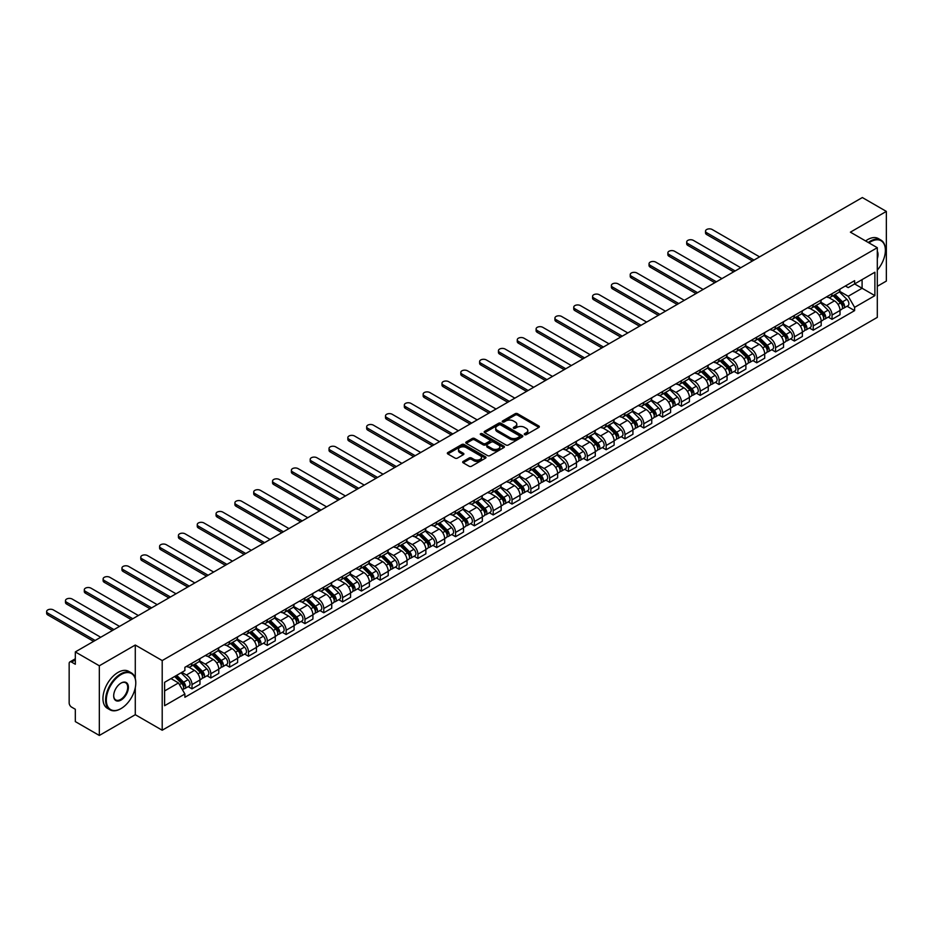 <?xml version="1.0" encoding="UTF-8"?>
<svg xmlns="http://www.w3.org/2000/svg" width="933" height="933" viewBox="0 0 933 933"><rect width="100%" height="100%" fill="white"/><g stroke="black" fill="none" stroke-linecap="round" stroke-linejoin="round"><path stroke-width="1.4" d="M524.614 434.65A1.178 0.676 0 0 0 526.27 434.65L538.854 427.384A1.679 0.968 0 0 0 539.344 426.696A1.679 0.968 0 0 0 538.854 426.008L517.535 413.704A1.679 0.968 0 0 0 515.168 413.704L502.572 420.97A1.178 0.676 0 0 0 504.24 421.926L505.861 420.981A5.365 3.091 0 0 1 513.442 420.981L515.226 422.008A5.365 3.091 0 0 1 516.789 424.2A5.365 3.091 0 0 1 515.226 426.393L513.593 427.326A1.178 0.676 0 0 0 515.249 428.282L516.882 427.349A5.365 3.091 0 0 1 524.463 427.349L526.235 428.375A5.365 3.091 0 0 1 527.81 430.556A5.365 3.091 0 0 1 526.235 432.749L524.614 433.693A1.178 0.676 0 0 0 524.614 434.65L524.614 433.693M463.165 461.438A1.679 0.968 0 0 0 462.675 462.115A1.679 0.968 0 0 0 463.165 462.803L469.147 466.255A1.679 0.968 0 0 0 471.515 466.255L485.487 458.185A1.679 0.968 0 0 0 485.988 457.508A1.679 0.968 0 0 0 485.487 456.82L464.168 444.516A1.679 0.968 0 0 0 461.8 444.516L447.828 452.575A1.679 0.968 0 0 0 447.339 453.263A1.679 0.968 0 0 0 447.828 453.951L455.047 458.115A1.679 0.968 0 0 0 457.415 458.115L463.398 454.663A1.679 0.968 0 0 0 463.888 453.986A1.679 0.968 0 0 0 463.398 453.298L459.817 451.234A4.478 2.589 0 0 1 458.511 449.403A4.478 2.589 0 0 1 461.275 447.012A4.478 2.589 0 0 1 466.15 447.572L480.192 455.677A4.478 2.589 0 0 1 481.498 457.508A4.478 2.589 0 0 1 478.734 459.899A4.478 2.589 0 0 1 473.859 459.328L471.515 457.986A1.679 0.968 0 0 0 469.147 457.986L463.165 461.438L463.165 462.803L469.147 459.374L469.147 457.986M162.202 660.564L135.285 645.03L99.33 665.789L75.316 651.922L862.337 197.539L886.35 211.406L850.395 232.165L877.3 247.7L162.202 660.564L162.202 730.236L877.3 317.372L877.3 247.7M505.978 444.994A1.679 0.968 0 0 0 508.357 444.994L522.328 436.924A1.679 0.968 0 0 0 522.818 436.236A1.679 0.968 0 0 0 522.328 435.548L501.009 423.244A1.679 0.968 0 0 0 498.642 423.244L484.659 431.314A1.679 0.968 0 0 0 484.169 431.991A1.679 0.968 0 0 0 484.659 432.679L505.978 444.994M481.043 434.895A1.178 0.676 0 0 1 482.233 435.07L482.233 433.67L503.913 446.184A1.679 0.968 0 0 1 504.403 446.872A1.679 0.968 0 0 1 503.913 447.548L489.93 455.619A1.679 0.968 0 0 1 487.562 455.619L466.243 443.315L466.243 441.95A1.679 0.968 0 0 0 465.754 442.627A1.679 0.968 0 0 0 466.243 443.315M466.243 441.95L472.226 438.498A1.679 0.968 0 0 1 474.594 438.498L483.236 443.49A1.679 0.968 0 0 0 485.615 443.49L489.58 441.192A1.679 0.968 0 0 0 490.07 440.504A1.679 0.968 0 0 0 489.58 439.828L480.577 434.626A1.178 0.676 0 0 1 482.233 433.67M99.33 665.789L99.33 735.461L75.316 721.594L75.316 709.267L71.573 707.109A3.417 1.971 -120 0 1 69.159 702.922L69.159 663.491A3.417 1.971 -120 0 1 69.87 661.929L75.316 658.78M877.3 286.303L886.35 281.078L886.35 211.406M99.33 735.461L135.285 714.701L162.202 730.236M75.316 651.922L75.316 664.261L71.573 662.092A3.417 1.971 -120 0 0 69.87 661.929M832.049 293.685A7.849 4.537 60 0 1 830.417 297.207L838.382 292.612A7.849 4.537 -120 0 0 840.015 289.09M820.748 302.14L826.498 305.464A7.849 4.537 60 0 1 832.049 315.074L840.015 310.479A7.849 4.537 -120 0 0 834.464 300.858L828.761 297.569M840.015 310.479L840.015 314.724L832.049 319.319L828.224 317.115M830.417 297.207A7.849 4.537 60 0 1 826.556 296.857M832.049 315.074L832.049 319.319M813.226 304.555A7.849 4.537 60 0 1 811.593 308.077L819.559 303.482A7.849 4.537 -120 0 0 821.192 299.959M809.401 327.984L813.226 330.189L821.192 325.594L821.192 321.349A7.849 4.537 -120 0 0 815.64 311.727L809.937 308.438M811.593 308.077A7.849 4.537 60 0 1 807.733 307.727M801.925 313.01L807.675 316.322A7.849 4.537 60 0 1 813.226 325.944L813.226 330.189M794.403 315.424A7.849 4.537 60 0 1 792.77 318.946L800.736 314.351A7.849 4.537 -120 0 0 802.357 310.829M790.578 338.854L794.403 341.058L802.357 336.463L802.357 332.218A7.849 4.537 -120 0 0 796.817 322.596L791.114 319.308M792.77 318.946A7.849 4.537 60 0 1 788.91 318.596M783.09 323.879L788.851 327.191A7.849 4.537 60 0 1 794.403 336.813L794.403 341.058M775.568 326.293A7.849 4.537 60 0 1 773.947 329.816L781.912 325.22A7.849 4.537 -120 0 0 783.533 321.687M771.754 349.723L775.568 351.928L783.533 347.333L783.533 343.076A7.849 4.537 -120 0 0 777.982 333.466L772.291 330.177M773.947 329.816A7.849 4.537 60 0 1 770.087 329.466M764.267 334.749L770.017 338.061A7.849 4.537 60 0 1 775.568 347.682L775.568 351.928M756.745 337.163A7.849 4.537 60 0 1 755.124 340.685L763.089 336.09A7.849 4.537 -120 0 0 764.71 332.556M752.931 360.593L756.745 362.797L764.71 358.202L764.71 353.945A7.849 4.537 -120 0 0 759.159 344.335L753.456 341.046M755.124 340.685A7.849 4.537 60 0 1 751.263 340.323M745.444 345.607L751.193 348.93A7.849 4.537 60 0 1 756.745 358.552L756.745 362.797M737.921 348.032A7.849 4.537 60 0 1 736.3 351.554L744.266 346.948A7.849 4.537 -120 0 0 745.887 343.426M734.108 371.462L737.921 373.666L745.887 369.071L745.887 364.815A7.849 4.537 -120 0 0 740.335 355.205L734.633 351.916M736.3 351.554A7.849 4.537 60 0 1 732.428 351.193M726.62 356.476L732.37 359.8A7.849 4.537 60 0 1 737.921 369.421L737.921 373.666M719.098 358.89A7.849 4.537 60 0 1 717.477 362.424L725.442 357.817A7.849 4.537 -120 0 0 727.064 354.295M715.284 382.332L719.098 384.536L727.064 379.941L727.064 375.684A7.849 4.537 -120 0 0 721.512 366.074L715.809 362.785M717.477 362.424A7.849 4.537 60 0 1 713.605 362.062M707.797 367.345L713.547 370.669A7.849 4.537 60 0 1 719.098 380.279L719.098 384.536M700.275 369.76A7.849 4.537 60 0 1 698.642 373.293L706.608 368.687A7.849 4.537 -120 0 0 708.24 365.165M696.45 393.201L700.275 395.405L708.24 390.799L708.24 386.554A7.849 4.537 -120 0 0 702.689 376.944L696.986 373.643M698.642 373.293A7.849 4.537 60 0 1 694.782 372.932M688.974 378.215L694.723 381.539A7.849 4.537 60 0 1 700.275 391.149L700.275 395.405M681.452 380.629A7.849 4.537 60 0 1 679.819 384.151L687.784 379.556A7.849 4.537 -120 0 0 689.417 376.034M677.626 404.071L681.452 406.275L689.417 401.668L689.417 397.423A7.849 4.537 -120 0 0 683.866 387.813L678.163 384.513M679.819 384.151A7.849 4.537 60 0 1 675.959 383.801M670.151 389.084L675.9 392.408A7.849 4.537 60 0 1 681.452 402.018L681.452 406.275M662.628 391.498A7.849 4.537 60 0 1 660.996 395.021L668.961 390.426A7.849 4.537 -120 0 0 670.594 386.903M658.803 414.94L662.628 417.144L670.594 412.538L670.594 408.292A7.849 4.537 -120 0 0 665.042 398.683L659.339 395.382M660.996 395.021A7.849 4.537 60 0 1 657.135 394.671M651.316 399.954L657.077 403.278A7.849 4.537 60 0 1 662.628 412.887L662.628 417.144M643.793 402.368A7.849 4.537 60 0 1 642.172 405.89L650.138 401.295A7.849 4.537 -120 0 0 651.759 397.773M639.98 425.798L643.793 428.002L651.759 423.407L651.759 419.162A7.849 4.537 -120 0 0 646.207 409.54L640.516 406.252M642.172 405.89A7.849 4.537 60 0 1 638.312 405.54M632.492 410.823L638.254 414.147A7.849 4.537 60 0 1 643.793 423.757L643.793 428.002M624.97 413.237A7.849 4.537 60 0 1 623.349 416.759L631.314 412.164A7.849 4.537 -120 0 0 632.936 408.642M621.156 436.667L624.97 438.872L632.936 434.277L632.936 430.031A7.849 4.537 -120 0 0 627.384 420.41L621.693 417.121M623.349 416.759A7.849 4.537 60 0 1 619.489 416.41M613.669 421.693L619.419 425.016A7.849 4.537 60 0 1 624.97 434.626L624.97 438.872M606.147 424.107A7.849 4.537 60 0 1 604.526 427.629L612.491 423.034A7.849 4.537 -120 0 0 614.112 419.512M602.333 447.537L606.147 449.741L614.112 445.146L614.112 440.901A7.849 4.537 -120 0 0 608.561 431.279L602.858 427.99M604.526 427.629A7.849 4.537 60 0 1 600.654 427.279M594.846 432.562L600.595 435.886A7.849 4.537 60 0 1 606.147 445.496L606.147 449.741M587.324 434.976A7.849 4.537 60 0 1 585.702 438.498L593.668 433.903A7.849 4.537 -120 0 0 595.289 430.381M583.51 458.406L587.324 460.61L595.289 456.015L595.289 451.77A7.849 4.537 -120 0 0 589.738 442.149L584.035 438.86M585.702 438.498A7.849 4.537 60 0 1 581.83 438.148M576.023 443.432L581.772 446.744A7.849 4.537 60 0 1 587.324 456.365L587.324 460.61M568.5 445.846A7.849 4.537 60 0 1 566.879 449.368L574.833 444.773A7.849 4.537 -120 0 0 576.466 441.239M564.687 469.276L568.5 471.48L576.466 466.885L576.466 462.628A7.849 4.537 -120 0 0 570.914 453.018L565.211 449.729M566.879 449.368A7.849 4.537 60 0 1 563.007 449.018M557.199 454.301L562.949 457.613A7.849 4.537 60 0 1 568.5 467.235L568.5 471.48M549.677 456.715A7.849 4.537 60 0 1 548.044 460.237L556.01 455.642A7.849 4.537 -120 0 0 557.642 452.108M545.852 480.145L549.677 482.349L557.642 477.754L557.642 473.498A7.849 4.537 -120 0 0 552.091 463.888L546.388 460.599M548.044 460.237A7.849 4.537 60 0 1 544.184 459.876M538.376 465.159L544.126 468.483A7.849 4.537 60 0 1 549.677 478.104L549.677 482.349M530.854 467.585A7.849 4.537 60 0 1 529.221 471.107L537.186 466.5A7.849 4.537 -120 0 0 538.819 462.978M527.028 491.015L530.854 493.219L538.819 488.624L538.819 484.367A7.849 4.537 -120 0 0 533.268 474.757L527.565 471.468M529.221 471.107A7.849 4.537 60 0 1 525.361 470.745M519.541 476.028L525.302 479.352A7.849 4.537 60 0 1 530.854 488.974L530.854 493.219M512.03 478.454A7.849 4.537 60 0 1 510.398 481.976L518.363 477.369A7.849 4.537 -120 0 0 519.984 473.847M508.205 501.884L512.03 504.088L519.984 499.493L519.984 495.236A7.849 4.537 -120 0 0 514.433 485.626L508.742 482.338M510.398 481.976A7.849 4.537 60 0 1 506.537 481.615M500.718 486.898L506.479 490.222A7.849 4.537 60 0 1 512.03 499.831L512.03 504.088M493.195 489.312A7.849 4.537 60 0 1 491.574 492.846L499.54 488.239A7.849 4.537 -120 0 0 501.161 484.717M489.382 512.753L493.195 514.958L501.161 510.363L501.161 506.106A7.849 4.537 -120 0 0 495.61 496.496L489.918 493.207M491.574 492.846A7.849 4.537 60 0 1 487.714 492.484M481.894 497.767L487.644 501.091A7.849 4.537 60 0 1 493.195 510.701L493.195 514.958M474.372 500.181A7.849 4.537 60 0 1 472.751 503.703L480.717 499.108A7.849 4.537 -120 0 0 482.338 495.586M470.559 523.623L474.372 525.827L482.338 521.22L482.338 516.975A7.849 4.537 -120 0 0 476.786 507.365L471.083 504.065M472.751 503.703A7.849 4.537 60 0 1 468.891 503.354M463.071 508.637L468.821 511.96A7.849 4.537 60 0 1 474.372 521.57L474.372 525.827M455.549 511.051A7.849 4.537 60 0 1 453.928 514.573L461.893 509.978A7.849 4.537 -120 0 0 463.514 506.456M451.735 534.492L455.549 536.697L463.514 532.09L463.514 527.845A7.849 4.537 -120 0 0 457.963 518.235L452.26 514.934M453.928 514.573A7.849 4.537 60 0 1 450.056 514.223M444.248 519.506L449.998 522.83A7.849 4.537 60 0 1 455.549 532.44L455.549 536.697M436.726 521.92A7.849 4.537 60 0 1 435.105 525.442L443.07 520.847A7.849 4.537 -120 0 0 444.691 517.325M432.912 545.35L436.726 547.566L444.691 542.959L444.691 538.714A7.849 4.537 -120 0 0 439.14 529.093L433.437 525.804M435.105 525.442A7.849 4.537 60 0 1 431.233 525.092M425.425 530.376L431.174 533.699A7.849 4.537 60 0 1 436.726 543.309L436.726 547.566M417.902 532.79A7.849 4.537 60 0 1 416.27 536.312L424.235 531.717A7.849 4.537 -120 0 0 425.868 528.195M414.077 556.22L417.902 558.424L425.868 553.829L425.868 549.584A7.849 4.537 -120 0 0 420.316 539.962L414.614 536.673M416.27 536.312A7.849 4.537 60 0 1 412.409 535.962M406.601 541.245L412.351 544.569A7.849 4.537 60 0 1 417.902 554.179L417.902 558.424M399.079 543.659A7.849 4.537 60 0 1 397.446 547.181L405.412 542.586A7.849 4.537 -120 0 0 407.045 539.064M395.254 567.089L399.079 569.293L407.045 564.698L407.045 560.453A7.849 4.537 -120 0 0 401.493 550.832L395.79 547.543M397.446 547.181A7.849 4.537 60 0 1 393.586 546.831M387.778 552.114L393.528 555.438A7.849 4.537 60 0 1 399.079 565.048L399.079 569.293M380.256 554.529A7.849 4.537 60 0 1 378.623 558.051L386.589 553.456A7.849 4.537 -120 0 0 388.21 549.934M376.431 577.959L380.256 580.163L388.221 575.568L388.221 571.323A7.849 4.537 -120 0 0 382.67 561.701L376.967 558.412M378.623 558.051A7.849 4.537 60 0 1 374.763 557.701M368.943 562.984L374.704 566.296A7.849 4.537 60 0 1 380.256 575.918L380.256 580.163M361.421 565.398A7.849 4.537 60 0 1 359.8 568.92L367.765 564.325A7.849 4.537 -120 0 0 369.386 560.803M357.607 588.828L361.421 591.032L369.386 586.437L369.386 582.192A7.849 4.537 -120 0 0 363.835 572.57L358.144 569.282M359.8 568.92A7.849 4.537 60 0 1 355.94 568.57M350.12 573.853L355.881 577.165A7.849 4.537 60 0 1 361.421 586.787L361.421 591.032M342.598 576.267A7.849 4.537 60 0 1 340.977 579.79L348.942 575.194A7.849 4.537 -120 0 0 350.563 571.661M338.784 599.697L342.598 601.902L350.563 597.307L350.563 593.05A7.849 4.537 -120 0 0 345.012 583.44L339.309 580.151M340.977 579.79A7.849 4.537 60 0 1 337.116 579.428M331.297 584.723L337.046 588.035A7.849 4.537 60 0 1 342.598 597.656L342.598 601.902M323.774 587.137A7.849 4.537 60 0 1 322.153 590.659L330.119 586.064A7.849 4.537 -120 0 0 331.74 582.53M319.961 610.567L323.774 612.771L331.74 608.176L331.74 603.919A7.849 4.537 -120 0 0 326.188 594.309L320.486 591.021M322.153 590.659A7.849 4.537 60 0 1 318.281 590.297M312.473 595.581L318.223 598.904A7.849 4.537 60 0 1 323.774 608.526L323.774 612.771M304.951 598.006A7.849 4.537 60 0 1 303.33 601.528L311.295 596.922A7.849 4.537 -120 0 0 312.917 593.4M301.137 621.436L304.951 623.641L312.917 619.045L312.917 614.789A7.849 4.537 -120 0 0 307.365 605.179L301.662 601.89M303.33 601.528A7.849 4.537 60 0 1 299.458 601.167M293.65 606.45L299.4 609.774A7.849 4.537 60 0 1 304.951 619.395L304.951 623.641M286.128 608.864A7.849 4.537 60 0 1 284.507 612.398L292.461 607.791A7.849 4.537 -120 0 0 294.093 604.269M282.314 632.306L286.128 634.51L294.093 629.915L294.093 625.658A7.849 4.537 -120 0 0 288.542 616.048L282.839 612.759M284.507 612.398A7.849 4.537 60 0 1 280.635 612.036M274.827 617.319L280.576 620.643A7.849 4.537 60 0 1 286.128 630.253L286.128 634.51M267.304 619.734A7.849 4.537 60 0 1 265.672 623.267L273.637 618.661A7.849 4.537 -120 0 0 275.27 615.139M263.479 643.175L267.304 645.379L275.27 640.773L275.27 636.528A7.849 4.537 -120 0 0 269.719 626.918L264.016 623.617M265.672 623.267A7.849 4.537 60 0 1 261.811 622.906M256.004 628.189L261.753 631.513A7.849 4.537 60 0 1 267.304 641.123L267.304 645.379M248.481 630.603A7.849 4.537 60 0 1 246.848 634.125L254.814 629.53A7.849 4.537 -120 0 0 256.447 626.008M244.656 654.045L248.481 656.249L256.447 651.642L256.447 647.397A7.849 4.537 -120 0 0 250.895 637.787L245.192 634.487M246.848 634.125A7.849 4.537 60 0 1 242.988 633.775M237.169 639.058L242.93 642.382A7.849 4.537 60 0 1 248.481 651.992L248.481 656.249M229.658 641.472A7.849 4.537 60 0 1 228.025 644.995L235.991 640.4A7.849 4.537 -120 0 0 237.612 636.877M225.833 664.914L229.658 667.118L237.612 662.512L237.612 658.266A7.849 4.537 -120 0 0 232.06 648.645L226.369 645.356M228.025 644.995A7.849 4.537 60 0 1 224.165 644.645M218.345 649.928L224.107 653.252A7.849 4.537 60 0 1 229.658 662.862L229.658 667.118M210.823 652.342A7.849 4.537 60 0 1 209.202 655.864L217.167 651.269A7.849 4.537 -120 0 0 218.788 647.747M207.009 675.772L210.823 677.976L218.788 673.381L218.788 669.136A7.849 4.537 -120 0 0 213.237 659.514L207.546 656.226M209.202 655.864A7.849 4.537 60 0 1 205.342 655.514M199.522 660.797L205.272 664.121A7.849 4.537 60 0 1 210.823 673.731L210.823 677.976M192 663.211A7.849 4.537 60 0 1 190.379 666.733L198.344 662.138A7.849 4.537 -120 0 0 199.965 658.616M188.186 686.641L192 688.846L199.965 684.251L199.965 680.005A7.849 4.537 -120 0 0 194.414 670.384L188.711 667.095M190.379 666.733A7.849 4.537 60 0 1 186.507 666.384M181.865 672.343L186.448 674.991A7.849 4.537 60 0 1 192 684.6L192 688.846M845.38 285.988L848.214 287.621L874.886 272.226L862.092 279.608L862.092 288.25L848.214 296.262L839.572 291.271M164.605 690.945L178.483 682.933L184.886 694L164.605 705.71L164.605 682.303L184.886 670.594L184.886 667.317L854.616 280.658L854.616 283.935L874.886 295.633L854.616 307.342L848.214 296.262M874.886 272.226L874.886 295.633M184.886 694L184.886 697.278L854.616 310.619L854.616 307.342M135.285 645.03L135.285 678.559M135.285 687.668L135.285 714.701M178.483 682.933L171.007 678.606M847.059 306.246L854.616 310.619M525.081 434.813L526.235 434.137A5.365 3.091 0 0 0 527.81 431.956L527.81 430.556M516.789 424.2L516.789 425.588A5.365 3.091 0 0 1 515.226 427.781L514.06 428.457M538.831 427.396L517.535 415.092A1.679 0.968 0 0 0 515.168 415.092L503.05 422.089M522.328 435.548L522.328 436.924L501.009 424.632A1.679 0.968 0 0 0 498.642 424.632L484.682 432.69M519.366 436.714A1.178 0.676 0 0 0 519.366 435.758L500.648 424.958A1.178 0.676 0 0 0 498.992 424.958L497.277 425.949A5.365 3.091 0 0 0 495.703 428.13A5.365 3.091 0 0 0 497.277 430.323L510.071 437.705A5.365 3.091 0 0 0 517.652 437.705L519.366 436.714L519.366 438.113A1.178 0.676 0 0 0 519.716 437.624L519.716 436.236M495.703 428.13L495.703 429.53A5.365 3.091 0 0 0 497.277 431.711L497.277 430.323M519.366 438.113L517.652 439.105A5.365 3.091 0 0 1 510.071 439.105L497.277 431.711M466.267 443.327L472.226 439.886L472.226 438.498M490.07 440.504L490.07 441.904A1.679 0.968 0 0 1 489.58 442.592L485.615 444.878A1.679 0.968 0 0 1 483.236 444.878L474.594 439.886A1.679 0.968 0 0 0 472.226 439.886M482.233 435.07L503.89 447.572M492.216 448.668A4.478 2.589 0 0 0 497.102 449.228A4.478 2.589 0 0 0 499.866 446.837A4.478 2.589 0 0 0 498.549 445.006L493.604 442.149A1.679 0.968 0 0 0 491.236 442.149L487.271 444.446A1.679 0.968 0 0 0 486.781 445.123A1.679 0.968 0 0 0 487.271 445.811L492.216 448.668L492.216 450.056A4.478 2.589 0 0 0 497.102 450.616A4.478 2.589 0 0 0 499.866 448.225L499.866 446.837M486.781 445.123L486.781 446.522A1.679 0.968 0 0 0 487.271 447.199L487.271 445.811M492.216 450.056L487.271 447.199M481.498 457.508L481.498 458.896A4.478 2.589 0 0 1 478.734 461.287A4.478 2.589 0 0 1 473.859 460.727L471.515 459.374A1.679 0.968 0 0 0 469.147 459.374M458.511 449.403L458.511 450.791A4.478 2.589 0 0 0 459.817 452.622L459.817 451.234M463.374 454.674L459.817 452.622M485.475 458.196L464.168 445.904A1.679 0.968 0 0 0 461.8 445.904L447.852 453.963L447.828 452.575M833.064 295.691L840.481 303.003A4.268 2.461 60 0 1 841.601 309.394L840.015 310.316M834.545 297.149L837.682 298.957M759.579 256.867L712.217 229.518A3.93 2.263 -0 0 0 707.937 229.028A3.93 2.263 -0 0 0 705.523 231.127A3.93 2.263 -0 0 0 706.666 232.725L754.027 260.074M833.88 295.213L842.009 303.225A2.053 1.178 60 0 1 842.546 306.292A2.053 1.178 60 0 1 842.359 306.362M835.117 294.501L842.522 301.814A4.268 2.461 60 0 1 843.654 308.217A4.268 2.461 60 0 1 842.371 308.356M839.257 291.796L846.872 299.306A4.268 2.461 60 0 1 847.992 305.709L843.654 308.217M752.465 260.972L706.666 234.533A3.93 2.263 180 0 1 705.523 232.935L705.523 231.127M814.241 306.549L821.646 313.873A4.268 2.461 60 0 1 822.778 320.264L821.18 321.185M815.71 308.018L818.859 309.826M740.755 267.736L693.394 240.387A3.93 2.263 -0 0 0 689.114 239.898A3.93 2.263 -0 0 0 686.7 241.985A3.93 2.263 -0 0 0 687.843 243.595L735.204 270.943M815.057 306.082L823.174 314.094A2.053 1.178 60 0 1 823.722 317.162A2.053 1.178 60 0 1 823.536 317.232M816.282 305.371L823.699 312.683A4.268 2.461 60 0 1 824.83 319.086A4.268 2.461 60 0 1 823.536 319.214M820.434 302.665L828.049 310.176A4.268 2.461 60 0 1 829.169 316.579L824.83 319.086M733.641 271.841L687.843 245.402A3.93 2.263 180 0 1 686.7 243.805L686.7 241.985M795.406 317.418L802.823 324.742A4.268 2.461 60 0 1 803.954 331.133L802.357 332.055M796.887 318.876L800.036 320.695M721.932 278.605L674.571 251.257A3.93 2.263 -0 0 0 670.291 250.767A3.93 2.263 -0 0 0 667.865 252.855A3.93 2.263 -0 0 0 669.019 254.464L716.381 281.801M796.234 316.952L804.351 324.964A2.053 1.178 60 0 1 804.899 328.031A2.053 1.178 60 0 1 804.712 328.101M797.458 316.24L804.876 323.553A4.268 2.461 60 0 1 806.007 329.955A4.268 2.461 60 0 1 804.712 330.084M801.61 313.535L809.226 321.045A4.268 2.461 60 0 1 810.345 327.448L806.007 329.955M714.818 282.711L669.019 256.272A3.93 2.263 180 0 1 667.865 254.674L667.865 252.855M877.3 270.127A20.818 12.024 120 0 0 885.382 250.277A20.818 12.024 120 0 0 870.664 241.787A20.818 12.024 120 0 0 868.95 242.883M868.261 242.487A21.331 12.316 -60 0 1 870.302 241.157A21.331 12.316 -60 0 1 880.962 240.096A21.331 12.316 -60 0 1 885.382 249.857A21.331 12.316 -60 0 1 885.382 250.079M877.3 251.269A10.415 6.006 -60 0 1 877.3 258.628M865.614 240.959A21.331 12.316 -60 0 1 867.643 239.618A21.331 12.316 -60 0 1 878.315 238.568L880.962 240.096M120.684 708.777L121.045 708.567A20.818 12.024 120 0 0 135.775 683.073A20.818 12.024 120 0 0 121.045 674.571A20.818 12.024 120 0 0 106.327 700.065A20.818 12.024 120 0 0 121.045 708.567L120.684 708.777A21.331 12.316 -60 0 1 110.024 709.826A21.331 12.316 -60 0 1 106.747 692.741A21.331 12.316 -60 0 1 120.684 673.941A21.331 12.316 -60 0 1 131.355 672.88A21.331 12.316 -60 0 1 135.775 682.653A21.331 12.316 -60 0 1 135.763 682.863M121.045 683.073L121.045 683.073A10.415 6.006 -60 0 1 128.404 687.318A10.415 6.006 -60 0 1 121.045 700.065A10.415 6.006 -60 0 1 113.686 695.82A10.415 6.006 -60 0 1 121.045 683.073L121.045 683.073M113.686 695.598A9.901 5.715 120 0 0 115.739 699.925A9.901 5.715 120 0 0 120.684 699.435A9.901 5.715 120 0 0 127.156 690.723A9.901 5.715 120 0 0 125.64 682.781A9.901 5.715 120 0 0 120.858 683.178M110.024 709.826L107.365 708.299A21.331 12.316 -60 0 1 104.099 691.201A21.331 12.316 -60 0 1 118.036 672.413A21.331 12.316 -60 0 1 128.696 671.352L131.355 672.88M776.583 328.288L784 335.612A4.268 2.461 60 0 1 785.131 342.003L783.533 342.924M778.064 329.746L781.213 331.565M703.109 289.475L655.747 262.126A3.93 2.263 -0 0 0 651.467 261.637A3.93 2.263 -0 0 0 649.041 263.724A3.93 2.263 -0 0 0 650.196 265.334L697.557 292.67M777.411 327.821L785.528 335.822A2.053 1.178 60 0 1 786.064 338.901A2.053 1.178 60 0 1 785.878 338.971M778.635 327.11L786.053 334.422A4.268 2.461 60 0 1 787.184 340.813A4.268 2.461 60 0 1 785.889 340.953M782.787 324.404L790.403 331.915A4.268 2.461 60 0 1 791.522 338.306L787.184 340.813M695.995 293.58L650.196 267.141A3.93 2.263 180 0 1 649.041 265.543L649.041 263.724M757.759 339.157L765.177 346.47A4.268 2.461 60 0 1 766.308 352.872L764.71 353.794M759.24 340.615L762.389 342.434M684.286 300.333L636.924 272.996A3.93 2.263 -0 0 0 632.644 272.506A3.93 2.263 -0 0 0 630.218 274.594A3.93 2.263 -0 0 0 631.373 276.203L678.734 303.54M758.587 338.679L766.704 346.691A2.053 1.178 60 0 1 767.241 349.77A2.053 1.178 60 0 1 767.054 349.84M759.812 337.979L767.229 345.292A4.268 2.461 60 0 1 768.349 351.683A4.268 2.461 60 0 1 767.066 351.823M763.964 335.274L771.568 342.784A4.268 2.461 60 0 1 772.699 349.175L768.349 351.683M677.16 304.45L631.373 278.011A3.93 2.263 180 0 1 630.218 276.413L630.218 274.594M738.936 350.027L746.353 357.339A4.268 2.461 60 0 1 747.473 363.742L745.887 364.663M740.417 351.484L743.554 353.304M665.462 311.202L618.101 283.865A3.93 2.263 -0 0 0 613.821 283.375A3.93 2.263 -0 0 0 611.395 285.463A3.93 2.263 -0 0 0 612.549 287.072L659.911 314.409M739.764 349.548L747.881 357.561A2.053 1.178 60 0 1 748.418 360.639A2.053 1.178 60 0 1 748.231 360.709M740.989 348.849L748.406 356.161A4.268 2.461 60 0 1 749.526 362.552A4.268 2.461 60 0 1 748.243 362.692M745.14 346.143L752.744 353.654A4.268 2.461 60 0 1 753.876 360.045L749.526 362.552M658.336 315.319L612.549 288.88A3.93 2.263 180 0 1 611.395 287.271L611.395 285.463M720.113 360.896L727.53 368.208A4.268 2.461 60 0 1 728.65 374.611L727.064 375.533M721.594 362.354L724.731 364.173M646.639 322.072L599.266 294.735A3.93 2.263 -0 0 0 594.997 294.245A3.93 2.263 -0 0 0 592.572 296.332A3.93 2.263 -0 0 0 593.715 297.93L641.088 325.279M720.929 360.418L729.058 368.43A2.053 1.178 60 0 1 729.594 371.497A2.053 1.178 60 0 1 729.408 371.579M722.165 359.706L729.583 367.031A4.268 2.461 60 0 1 730.702 373.422A4.268 2.461 60 0 1 729.419 373.562M726.317 357.012L733.921 364.523A4.268 2.461 60 0 1 735.052 370.914L730.702 373.422M639.513 326.188L593.715 299.75A3.93 2.263 180 0 1 592.572 298.14L592.572 296.332M701.289 371.766L708.707 379.078A4.268 2.461 60 0 1 709.826 385.481L708.24 386.39M702.771 373.223L705.908 375.043M627.804 332.941L580.443 305.604A3.93 2.263 -0 0 0 576.174 305.103A3.93 2.263 -0 0 0 573.748 307.202A3.93 2.263 -0 0 0 574.891 308.8L622.264 336.148M702.106 371.287L710.235 379.299A2.053 1.178 60 0 1 710.771 382.367A2.053 1.178 60 0 1 710.584 382.448M703.342 370.576L710.759 377.9A4.268 2.461 60 0 1 711.879 384.291A4.268 2.461 60 0 1 710.596 384.431M707.494 367.882L715.098 375.393A4.268 2.461 60 0 1 716.229 381.784L711.879 384.291M620.69 337.058L574.891 310.619A3.93 2.263 180 0 1 573.748 309.01L573.748 307.202M682.466 382.635L689.884 389.947A4.268 2.461 60 0 1 691.003 396.35L689.417 397.26M683.936 384.093L687.085 385.912M608.981 343.81L561.619 316.462A3.93 2.263 -0 0 0 557.339 315.972A3.93 2.263 -0 0 0 554.925 318.071A3.93 2.263 -0 0 0 556.068 319.669L603.429 347.018M683.283 382.157L691.4 390.169A2.053 1.178 60 0 1 691.948 393.236A2.053 1.178 60 0 1 691.761 393.318M684.519 381.445L691.924 388.769A4.268 2.461 60 0 1 693.056 395.16A4.268 2.461 60 0 1 691.761 395.3M688.659 378.751L696.275 386.262A4.268 2.461 60 0 1 697.394 392.653L693.056 395.16M601.867 347.927L556.068 321.488A3.93 2.263 180 0 1 554.925 319.879L554.925 318.071M663.631 393.504L671.049 400.817A4.268 2.461 60 0 1 672.18 407.22L670.582 408.129M665.112 394.962L668.261 396.77M590.157 354.68L542.796 327.331A3.93 2.263 -0 0 0 538.516 326.842A3.93 2.263 -0 0 0 536.102 328.941A3.93 2.263 -0 0 0 537.245 330.539L584.606 357.887M664.459 393.026L672.576 401.038A2.053 1.178 60 0 1 673.125 404.106A2.053 1.178 60 0 1 672.938 404.187M665.684 392.315L673.101 399.627A4.268 2.461 60 0 1 674.232 406.03A4.268 2.461 60 0 1 672.938 406.17M669.836 389.621L677.451 397.12A4.268 2.461 60 0 1 678.571 403.522L674.232 406.03M583.043 358.785L537.245 332.346A3.93 2.263 180 0 1 536.102 330.749L536.102 328.941M644.808 404.374L652.225 411.686A4.268 2.461 60 0 1 653.357 418.077L651.759 418.999M646.289 405.832L649.438 407.639M571.334 365.549L523.973 338.201A3.93 2.263 -0 0 0 519.693 337.711A3.93 2.263 -0 0 0 517.267 339.81A3.93 2.263 -0 0 0 518.421 341.408L565.783 368.757M645.636 403.896L653.753 411.908A2.053 1.178 60 0 1 654.301 414.975A2.053 1.178 60 0 1 654.115 415.045M646.861 403.184L654.278 410.497A4.268 2.461 60 0 1 655.409 416.899A4.268 2.461 60 0 1 654.115 417.039M651.012 400.49L658.628 407.989A4.268 2.461 60 0 1 659.748 414.392L655.409 416.899M564.22 369.655L518.421 343.216A3.93 2.263 180 0 1 517.267 341.618L517.267 339.81M625.985 415.243L633.402 422.556A4.268 2.461 60 0 1 634.533 428.947L632.936 429.868M627.466 416.701L630.615 418.509M552.511 376.419L505.15 349.07A3.93 2.263 -0 0 0 500.869 348.58A3.93 2.263 -0 0 0 498.444 350.68A3.93 2.263 -0 0 0 499.598 352.277L546.96 379.626M626.813 414.765L634.93 422.777A2.053 1.178 60 0 1 635.466 425.845A2.053 1.178 60 0 1 635.28 425.914M628.037 414.054L635.455 421.366A4.268 2.461 60 0 1 636.586 427.769A4.268 2.461 60 0 1 635.291 427.909M632.189 411.36L639.793 418.859A4.268 2.461 60 0 1 640.924 425.261L636.586 427.769M545.385 380.524L499.598 354.085A3.93 2.263 180 0 1 498.444 352.487L498.444 350.68M607.161 426.101L614.579 433.425A4.268 2.461 60 0 1 615.698 439.816L614.112 440.738M608.643 427.571L611.78 429.378M533.688 387.288L486.326 359.94A3.93 2.263 -0 0 0 482.046 359.45A3.93 2.263 -0 0 0 479.62 361.538A3.93 2.263 -0 0 0 480.775 363.147L528.136 390.495M607.989 425.635L616.107 433.647A2.053 1.178 60 0 1 616.643 436.714A2.053 1.178 60 0 1 616.456 436.784M609.214 424.923L616.631 432.236A4.268 2.461 60 0 1 617.751 438.638A4.268 2.461 60 0 1 616.468 438.767M613.366 422.217L620.97 429.728A4.268 2.461 60 0 1 622.101 436.131L617.751 438.638M526.562 391.394L480.775 364.955A3.93 2.263 180 0 1 479.62 363.357L479.62 361.538M588.338 436.971L595.755 444.295A4.268 2.461 60 0 1 596.875 450.686L595.289 451.607M589.819 438.428L592.956 440.248M514.864 398.158L467.503 370.809A3.93 2.263 -0 0 0 463.223 370.319A3.93 2.263 -0 0 0 460.797 372.407A3.93 2.263 -0 0 0 461.952 374.016L509.313 401.353M589.155 436.504L597.283 444.516A2.053 1.178 60 0 1 597.82 447.583A2.053 1.178 60 0 1 597.633 447.653M590.391 435.793L597.808 443.105A4.268 2.461 60 0 1 598.928 449.508A4.268 2.461 60 0 1 597.645 449.636M594.543 433.087L602.147 440.598A4.268 2.461 60 0 1 603.278 447L598.928 449.508M507.739 402.263L461.952 375.824A3.93 2.263 180 0 1 460.797 374.226L460.797 372.407M569.515 447.84L576.932 455.164A4.268 2.461 60 0 1 578.052 461.555L576.466 462.476M570.996 449.298L574.133 451.117M496.041 409.027L448.668 381.679A3.93 2.263 -0 0 0 444.4 381.189A3.93 2.263 -0 0 0 441.974 383.276A3.93 2.263 -0 0 0 443.117 384.886L490.49 412.223M570.331 447.374L578.46 455.386A2.053 1.178 60 0 1 578.996 458.453A2.053 1.178 60 0 1 578.81 458.523M571.567 446.662L578.985 453.974A4.268 2.461 60 0 1 580.104 460.377A4.268 2.461 60 0 1 578.822 460.505M575.719 443.956L583.323 451.467A4.268 2.461 60 0 1 584.455 457.858L580.104 460.377M488.915 413.132L443.117 386.694A3.93 2.263 180 0 1 441.974 385.096L441.974 383.276M550.692 458.709L558.109 466.034A4.268 2.461 60 0 1 559.229 472.425L557.642 473.346M552.173 460.167L555.31 461.987M477.206 419.897L429.845 392.548A3.93 2.263 -0 0 0 425.565 392.058A3.93 2.263 -0 0 0 423.15 394.146A3.93 2.263 -0 0 0 424.293 395.755L471.655 423.092M551.508 458.231L559.637 466.243A2.053 1.178 60 0 1 560.173 469.322A2.053 1.178 60 0 1 559.987 469.392M552.744 457.532L560.15 464.844A4.268 2.461 60 0 1 561.281 471.235A4.268 2.461 60 0 1 559.987 471.375M556.884 454.826L564.5 462.336A4.268 2.461 60 0 1 565.62 468.728L561.281 471.235M470.092 424.002L424.293 397.563A3.93 2.263 180 0 1 423.15 395.965L423.15 394.146M531.868 469.579L539.274 476.891A4.268 2.461 60 0 1 540.405 483.294L538.808 484.215M533.338 471.037L536.487 472.856M458.383 430.754L411.021 403.418A3.93 2.263 -0 0 0 406.741 402.928A3.93 2.263 -0 0 0 404.327 405.015A3.93 2.263 -0 0 0 405.47 406.625L452.832 433.962M532.685 469.101L540.802 477.113A2.053 1.178 60 0 1 541.35 480.192A2.053 1.178 60 0 1 541.163 480.262M533.909 468.401L541.327 475.713A4.268 2.461 60 0 1 542.458 482.104A4.268 2.461 60 0 1 541.163 482.244M538.061 465.695L545.677 473.206A4.268 2.461 60 0 1 546.796 479.597L542.458 482.104M451.269 434.871L405.47 408.432A3.93 2.263 180 0 1 404.327 406.823L404.327 405.015M513.033 480.448L520.451 487.761A4.268 2.461 60 0 1 521.582 494.163L519.984 495.085M514.515 481.906L517.663 483.726M439.56 441.624L392.198 414.287A3.93 2.263 -0 0 0 387.918 413.797A3.93 2.263 -0 0 0 385.492 415.885A3.93 2.263 -0 0 0 386.647 417.483L434.008 444.831M513.861 479.97L521.979 487.982A2.053 1.178 60 0 1 522.527 491.061A2.053 1.178 60 0 1 522.34 491.131M515.086 479.259L522.503 486.583A4.268 2.461 60 0 1 523.635 492.974A4.268 2.461 60 0 1 522.34 493.114M519.238 476.565L526.853 484.075A4.268 2.461 60 0 1 527.973 490.466L523.635 492.974M432.446 445.741L386.647 419.302A3.93 2.263 180 0 1 385.492 417.692L385.492 415.885M494.21 491.318L501.627 498.63A4.268 2.461 60 0 1 502.759 505.033L501.161 505.954M495.691 492.776L498.84 494.595M420.736 452.493L373.375 425.156A3.93 2.263 -0 0 0 369.095 424.655A3.93 2.263 -0 0 0 366.669 426.754A3.93 2.263 -0 0 0 367.824 428.352L415.185 455.701M495.038 490.84L503.155 498.852A2.053 1.178 60 0 1 503.692 501.919A2.053 1.178 60 0 1 503.505 502.001M496.263 490.128L503.68 497.452A4.268 2.461 60 0 1 504.811 503.843A4.268 2.461 60 0 1 503.517 503.983M500.415 487.434L508.03 494.945A4.268 2.461 60 0 1 509.15 501.336L504.811 503.843M413.622 456.61L367.824 430.171A3.93 2.263 180 0 1 366.669 428.562L366.669 426.754M475.387 502.187L482.804 509.5A4.268 2.461 60 0 1 483.935 515.902L482.338 516.812M476.868 503.645L480.017 505.464M401.913 463.363L354.552 436.014A3.93 2.263 -0 0 0 350.272 435.524A3.93 2.263 -0 0 0 347.846 437.624A3.93 2.263 -0 0 0 349 439.221L396.362 466.57M476.215 501.709L484.332 509.721A2.053 1.178 60 0 1 484.868 512.788A2.053 1.178 60 0 1 484.682 512.87M477.439 500.998L484.857 508.322A4.268 2.461 60 0 1 485.976 514.713A4.268 2.461 60 0 1 484.694 514.853M481.591 498.304L489.195 505.814A4.268 2.461 60 0 1 490.326 512.205L485.976 514.713M394.787 467.48L349 441.041A3.93 2.263 180 0 1 347.846 439.431L347.846 437.624M456.564 513.057L463.981 520.369A4.268 2.461 60 0 1 465.101 526.772L463.514 527.681M458.045 514.515L461.182 516.322M383.09 474.232L335.728 446.884A3.93 2.263 -0 0 0 331.448 446.394A3.93 2.263 -0 0 0 329.022 448.493A3.93 2.263 -0 0 0 330.177 450.091L377.538 477.439M457.392 512.579L465.509 520.591A2.053 1.178 60 0 1 466.045 523.658A2.053 1.178 60 0 1 465.859 523.74M458.616 511.867L466.034 519.191A4.268 2.461 60 0 1 467.153 525.582A4.268 2.461 60 0 1 465.87 525.722M462.768 509.173L470.372 516.672A4.268 2.461 60 0 1 471.503 523.075L467.153 525.582M375.964 478.349L330.177 451.91A3.93 2.263 180 0 1 329.022 450.301L329.022 448.493M437.74 523.926L445.158 531.239A4.268 2.461 60 0 1 446.277 537.63L444.691 538.551M439.221 525.384L442.359 527.192M364.267 485.102L316.893 457.753A3.93 2.263 -0 0 0 312.625 457.263A3.93 2.263 -0 0 0 310.199 459.363A3.93 2.263 -0 0 0 311.342 460.96L358.715 488.309M438.557 523.448L446.685 531.46A2.053 1.178 60 0 1 447.222 534.527A2.053 1.178 60 0 1 447.035 534.609M439.793 522.737L447.21 530.049A4.268 2.461 60 0 1 448.33 536.452A4.268 2.461 60 0 1 447.047 536.592M443.945 520.043L451.549 527.542A4.268 2.461 60 0 1 452.68 533.944L448.33 536.452M357.141 489.207L311.342 462.768A3.93 2.263 180 0 1 310.199 461.17L310.199 459.363M418.917 534.796L426.334 542.108A4.268 2.461 60 0 1 427.454 548.499L425.868 549.42M420.398 536.253L423.535 538.061M345.432 495.971L298.07 468.623A3.93 2.263 -0 0 0 293.802 468.133A3.93 2.263 -0 0 0 291.376 470.232A3.93 2.263 -0 0 0 292.519 471.83L339.88 499.178M419.733 534.317L427.862 542.33A2.053 1.178 60 0 1 428.399 545.397A2.053 1.178 60 0 1 428.212 545.467M420.97 533.606L428.387 540.918A4.268 2.461 60 0 1 429.507 547.321A4.268 2.461 60 0 1 428.224 547.461M425.11 530.912L432.725 538.411A4.268 2.461 60 0 1 433.857 544.814L429.507 547.321M338.317 500.076L292.519 473.637A3.93 2.263 180 0 1 291.376 472.04L291.376 470.232M400.094 545.653L407.499 552.977A4.268 2.461 60 0 1 408.631 559.368L407.045 560.29M401.563 547.123L404.712 548.931M326.608 506.841L279.247 479.492A3.93 2.263 -0 0 0 274.967 479.002A3.93 2.263 -0 0 0 272.553 481.101A3.93 2.263 -0 0 0 273.696 482.699L321.057 510.048M400.91 545.187L409.027 553.199A2.053 1.178 60 0 1 409.575 556.266A2.053 1.178 60 0 1 409.389 556.336M402.146 544.475L409.552 551.788A4.268 2.461 60 0 1 410.683 558.191A4.268 2.461 60 0 1 409.389 558.319M406.287 541.77L413.902 549.28A4.268 2.461 60 0 1 415.022 555.683L410.683 558.191M319.494 510.946L273.696 484.507A3.93 2.263 180 0 1 272.553 482.909L272.553 481.101M381.259 556.523L388.676 563.847A4.268 2.461 60 0 1 389.807 570.238L388.21 571.159M382.74 557.992L385.889 559.8M307.785 517.71L260.424 490.361A3.93 2.263 -0 0 0 256.143 489.872A3.93 2.263 -0 0 0 253.718 491.959A3.93 2.263 -0 0 0 254.872 493.569L302.234 520.917M382.087 556.056L390.204 564.068A2.053 1.178 60 0 1 390.752 567.136A2.053 1.178 60 0 1 390.565 567.206M383.311 555.345L390.729 562.657A4.268 2.461 60 0 1 391.86 569.06A4.268 2.461 60 0 1 390.565 569.188M387.463 552.639L395.079 560.15A4.268 2.461 60 0 1 396.198 566.553L391.86 569.06M300.671 521.815L254.872 495.376A3.93 2.263 180 0 1 253.718 493.779L253.718 491.959M362.436 567.392L369.853 574.716A4.268 2.461 60 0 1 370.984 581.107L369.386 582.029M363.917 568.85L367.066 570.669M288.962 528.579L241.6 501.231A3.93 2.263 -0 0 0 237.32 500.741A3.93 2.263 -0 0 0 234.894 502.829A3.93 2.263 -0 0 0 236.049 504.438L283.41 531.775M363.264 566.926L371.381 574.938A2.053 1.178 60 0 1 371.929 578.005A2.053 1.178 60 0 1 371.742 578.075M364.488 566.214L371.905 573.527A4.268 2.461 60 0 1 373.037 579.929A4.268 2.461 60 0 1 371.742 580.058M368.64 563.509L376.256 571.019A4.268 2.461 60 0 1 377.375 577.41L373.037 579.929M281.848 532.685L236.049 506.246A3.93 2.263 180 0 1 234.894 504.648L234.894 502.829M343.612 578.262L351.03 585.586A4.268 2.461 60 0 1 352.161 591.977L350.563 592.898M345.093 579.72L348.242 581.539M270.138 539.449L222.777 512.1A3.93 2.263 -0 0 0 218.497 511.611A3.93 2.263 -0 0 0 216.071 513.698A3.93 2.263 -0 0 0 217.226 515.308L264.587 542.644M344.44 577.795L352.557 585.796A2.053 1.178 60 0 1 353.094 588.875A2.053 1.178 60 0 1 352.907 588.945M345.665 577.084L353.082 584.396A4.268 2.461 60 0 1 354.202 590.787A4.268 2.461 60 0 1 352.919 590.927M349.817 574.378L357.421 581.889A4.268 2.461 60 0 1 358.552 588.28L354.202 590.787M263.013 543.554L217.226 517.115A3.93 2.263 180 0 1 216.071 515.517L216.071 513.698M324.789 589.131L332.206 596.444A4.268 2.461 60 0 1 333.326 602.846L331.74 603.768M326.27 590.589L329.407 592.408M251.315 550.307L203.954 522.97A3.93 2.263 -0 0 0 199.674 522.48A3.93 2.263 -0 0 0 197.248 524.568A3.93 2.263 -0 0 0 198.402 526.177L245.764 553.514M325.617 588.653L333.734 596.665A2.053 1.178 60 0 1 334.271 599.744A2.053 1.178 60 0 1 334.084 599.814M326.842 587.953L334.259 595.266A4.268 2.461 60 0 1 335.379 601.657A4.268 2.461 60 0 1 334.096 601.797M330.993 585.248L338.597 592.758A4.268 2.461 60 0 1 339.729 599.149L335.379 601.657M244.189 554.424L198.402 527.985A3.93 2.263 180 0 1 197.248 526.375L197.248 524.568M305.966 600.001L313.383 607.313A4.268 2.461 60 0 1 314.503 613.716L312.917 614.637M307.447 601.458L310.584 603.278M232.492 561.176L185.119 533.839A3.93 2.263 -0 0 0 180.85 533.349A3.93 2.263 -0 0 0 178.425 535.437A3.93 2.263 -0 0 0 179.579 537.035L226.941 564.383M306.782 599.522L314.911 607.535A2.053 1.178 60 0 1 315.447 610.614A2.053 1.178 60 0 1 315.261 610.683M308.018 598.811L315.436 606.135A4.268 2.461 60 0 1 316.555 612.526A4.268 2.461 60 0 1 315.272 612.666M312.17 596.117L319.774 603.628A4.268 2.461 60 0 1 320.905 610.019L316.555 612.526M225.366 565.293L179.579 538.854A3.93 2.263 180 0 1 178.425 537.245L178.425 535.437M287.142 610.87L294.56 618.182A4.268 2.461 60 0 1 295.679 624.585L294.093 625.507M288.624 612.328L291.761 614.147M213.657 572.046L166.296 544.709A3.93 2.263 -0 0 0 162.027 544.207A3.93 2.263 -0 0 0 159.601 546.306A3.93 2.263 -0 0 0 160.744 547.904L208.117 575.253M287.959 610.392L296.088 618.404A2.053 1.178 60 0 1 296.624 621.471A2.053 1.178 60 0 1 296.437 621.553M289.195 609.681L296.612 617.005A4.268 2.461 60 0 1 297.732 623.396A4.268 2.461 60 0 1 296.449 623.536M293.347 606.986L300.951 614.497A4.268 2.461 60 0 1 302.082 620.888L297.732 623.396M206.543 576.162L160.744 549.724A3.93 2.263 180 0 1 159.601 548.114L159.601 546.306M268.319 621.74L275.736 629.052A4.268 2.461 60 0 1 276.856 635.455L275.27 636.364M269.789 623.197L272.937 625.017M194.834 582.915L147.472 555.578A3.93 2.263 -0 0 0 143.192 555.077A3.93 2.263 -0 0 0 140.778 557.176A3.93 2.263 -0 0 0 141.921 558.774L189.282 586.122M269.136 621.261L277.264 629.274A2.053 1.178 60 0 1 277.801 632.341A2.053 1.178 60 0 1 277.614 632.422M270.372 620.55L277.777 627.874A4.268 2.461 60 0 1 278.909 634.265A4.268 2.461 60 0 1 277.614 634.405M274.512 617.856L282.128 625.367A4.268 2.461 60 0 1 283.247 631.758L278.909 634.265M187.72 587.032L141.921 560.593A3.93 2.263 180 0 1 140.778 558.984L140.778 557.176M249.496 632.609L256.902 639.921A4.268 2.461 60 0 1 258.033 646.324L256.435 647.234M250.965 634.067L254.114 635.886M176.01 593.785L128.649 566.436A3.93 2.263 -0 0 0 124.369 565.946A3.93 2.263 -0 0 0 121.955 568.045A3.93 2.263 -0 0 0 123.098 569.643L170.459 596.992M250.312 632.131L258.429 640.143A2.053 1.178 60 0 1 258.977 643.21A2.053 1.178 60 0 1 258.791 643.292M251.537 631.419L258.954 638.743A4.268 2.461 60 0 1 260.085 645.135A4.268 2.461 60 0 1 258.791 645.274M255.689 628.725L263.304 636.236A4.268 2.461 60 0 1 264.424 642.627L260.085 645.135M168.896 597.901L123.098 571.462A3.93 2.263 180 0 1 121.955 569.853L121.955 568.045M230.661 643.478L238.078 650.791A4.268 2.461 60 0 1 239.21 657.182L237.612 658.103M232.142 644.936L235.291 646.744M157.187 604.654L109.826 577.305A3.93 2.263 -0 0 0 105.546 576.816A3.93 2.263 -0 0 0 103.12 578.915A3.93 2.263 -0 0 0 104.274 580.513L151.636 607.861M231.489 643L239.606 651.012A2.053 1.178 60 0 1 240.154 654.08A2.053 1.178 60 0 1 239.968 654.161M232.714 642.289L240.131 649.601A4.268 2.461 60 0 1 241.262 656.004A4.268 2.461 60 0 1 239.968 656.144M236.865 639.595L244.481 647.094A4.268 2.461 60 0 1 245.601 653.497L241.262 656.004M150.073 608.759L104.274 582.32A3.93 2.263 180 0 1 103.12 580.723L103.12 578.915M211.838 654.348L219.255 661.66A4.268 2.461 60 0 1 220.386 668.051L218.788 668.973M213.319 655.806L216.468 657.613M138.364 615.523L91.002 588.175A3.93 2.263 -0 0 0 86.722 587.685A3.93 2.263 -0 0 0 84.297 589.784A3.93 2.263 -0 0 0 85.451 591.382L132.813 618.731M212.666 653.87L220.783 661.882A2.053 1.178 60 0 1 221.319 664.949A2.053 1.178 60 0 1 221.133 665.019M213.89 653.158L221.308 660.471A4.268 2.461 60 0 1 222.439 666.873A4.268 2.461 60 0 1 221.144 667.013M218.042 650.464L225.658 657.963A4.268 2.461 60 0 1 226.777 664.366L222.439 666.873M131.238 619.629L85.451 593.19A3.93 2.263 180 0 1 84.297 591.592L84.297 589.784M193.014 665.217L200.432 672.53A4.268 2.461 60 0 1 201.563 678.921L199.965 679.842M194.496 666.675L197.633 668.483M119.541 626.393L72.179 599.044A3.93 2.263 -0 0 0 67.899 598.554A3.93 2.263 -0 0 0 65.473 600.654A3.93 2.263 -0 0 0 66.628 602.251L113.989 629.6M193.842 664.739L201.96 672.751A2.053 1.178 60 0 1 202.496 675.819A2.053 1.178 60 0 1 202.309 675.889M195.067 664.028L202.484 671.34A4.268 2.461 60 0 1 203.604 677.743A4.268 2.461 60 0 1 202.321 677.883M199.219 661.322L206.823 668.833A4.268 2.461 60 0 1 207.954 675.235L203.604 677.743M112.415 630.498L66.628 604.059A3.93 2.263 180 0 1 65.473 602.461L65.473 600.654M174.634 676.518L181.608 683.399A4.268 2.461 60 0 1 182.728 689.79L182.518 689.919M175.672 677.545L178.809 679.352M100.717 637.262L53.356 609.914A3.93 2.263 -0 0 0 49.076 609.424A3.93 2.263 -0 0 0 46.65 611.512A3.93 2.263 -0 0 0 47.805 613.121L95.166 640.47M175.451 676.04L183.136 683.621A2.053 1.178 60 0 1 183.673 686.688A2.053 1.178 60 0 1 183.486 686.758M176.687 675.329L183.661 682.21A4.268 2.461 60 0 1 184.781 688.612A4.268 2.461 60 0 1 183.498 688.741M181.025 672.821L187.999 679.702A4.268 2.461 60 0 1 189.131 686.105L184.781 688.612M93.592 641.368L47.805 614.929A3.93 2.263 180 0 1 46.65 613.331L46.65 611.512M210.823 673.731L218.788 669.136M229.658 662.862L237.612 658.266M248.481 651.992L256.447 647.397M267.304 641.123L275.27 636.528M286.128 630.253L294.093 625.658M304.951 619.395L312.917 614.789M323.774 608.526L331.74 603.919M342.598 597.656L350.563 593.05M361.421 586.787L369.386 582.192M380.256 575.918L388.221 571.323M399.079 565.048L407.045 560.453M417.902 554.179L425.868 549.584M436.726 543.309L444.691 538.714M455.549 532.44L463.514 527.845M474.372 521.57L482.338 516.975M493.195 510.701L501.161 506.106M512.03 499.831L519.984 495.236M530.854 488.974L538.819 484.367M549.677 478.104L557.642 473.498M568.5 467.235L576.466 462.628M587.324 456.365L595.289 451.77M606.147 445.496L614.112 440.901M624.97 434.626L632.936 430.031M643.793 423.757L651.759 419.162M662.628 412.887L670.594 408.292M681.452 402.018L689.417 397.423M700.275 391.149L708.24 386.554M719.098 380.279L727.064 375.684M737.921 369.421L745.887 364.815M756.745 358.552L764.71 353.945M775.568 347.682L783.533 343.076M794.403 336.813L802.357 332.218M813.226 325.944L821.192 321.349M192 684.6L199.965 680.005M186.448 674.991L194.414 670.384M205.272 664.121L213.237 659.514M224.107 653.252L232.06 648.645M242.93 642.382L250.895 637.787M261.753 631.513L269.719 626.918M280.576 620.643L288.542 616.048M299.4 609.774L307.365 605.179M318.223 598.904L326.188 594.309M337.046 588.035L345.012 583.44M355.881 577.165L363.835 572.57M374.704 566.296L382.67 561.701M393.528 555.438L401.493 550.832M412.351 544.569L420.316 539.962M431.174 533.699L439.14 529.093M449.998 522.83L457.963 518.235M468.821 511.96L476.786 507.365M487.644 501.091L495.61 496.496M506.479 490.222L514.433 485.626M525.302 479.352L533.268 474.757M544.126 468.483L552.091 463.888M562.949 457.613L570.914 453.018M581.772 446.744L589.738 442.149M600.595 435.886L608.561 431.279M619.419 425.016L627.384 420.41M638.254 414.147L646.207 409.54M657.077 403.278L665.042 398.683M675.9 392.408L683.866 387.813M694.723 381.539L702.689 376.944M713.547 370.669L721.512 366.074M732.37 359.8L740.335 355.205M751.193 348.93L759.159 344.335M770.017 338.061L777.982 333.466M788.851 327.191L796.817 322.596M807.675 316.322L815.64 311.727M826.498 305.464L834.464 300.858M75.316 659.934L71.573 662.092M526.235 434.137L526.235 432.749M513.593 428.282L513.593 427.326M515.226 427.781L515.226 426.393M502.572 421.926L502.572 420.97M515.168 415.092L515.168 413.704M517.535 415.092L517.535 413.704M538.854 427.384L538.854 426.008M484.659 432.679L484.659 431.314M498.642 424.632L498.642 423.244M501.009 424.632L501.009 423.244M510.071 439.105L510.071 437.705M517.652 439.105L517.652 437.705M474.594 439.886L474.594 438.498M483.236 444.878L483.236 443.49M485.615 444.878L485.615 443.49M489.58 442.592L489.58 441.192M503.913 447.548L503.913 446.184M471.515 459.374L471.515 457.986M473.859 460.727L473.859 459.328M463.398 454.663L463.398 453.298M461.8 445.904L461.8 444.516M464.168 445.904L464.168 444.516M485.487 458.185L485.487 456.82M840.481 303.003L838.021 304.415M842.965 305.359L842.196 305.802M846.872 299.306L842.522 301.814M706.666 234.533L706.666 232.725M821.646 313.873L819.197 315.284M824.142 316.229L823.373 316.672M828.049 310.176L823.699 312.683M687.843 245.402L687.843 243.595M802.823 324.742L800.374 326.153M805.319 327.086L804.549 327.541M809.226 321.045L804.876 323.553M669.019 256.272L669.019 254.464M784 335.612L781.551 337.023M786.496 337.956L785.726 338.399M790.403 331.915L786.053 334.422M650.196 267.141L650.196 265.334M765.177 346.47L762.727 347.892M767.672 348.825L766.903 349.269M771.568 342.784L767.229 345.292M631.373 278.011L631.373 276.203M746.353 357.339L743.904 358.762M748.849 359.695L748.079 360.138M752.744 353.654L748.406 356.161M612.549 288.88L612.549 287.072M727.53 368.208L725.081 369.631M730.014 370.564L729.256 371.007M733.921 364.523L729.583 367.031M593.715 299.75L593.715 297.93M708.707 379.078L706.258 380.501M711.191 381.434L710.421 381.877M715.098 375.393L710.759 377.9M574.891 310.619L574.891 308.8M689.884 389.947L687.423 391.359M692.368 392.303L691.598 392.746M696.275 386.262L691.924 388.769M556.068 321.488L556.068 319.669M671.049 400.817L668.599 402.228M673.544 403.173L672.775 403.616M677.451 397.12L673.101 399.627M537.245 332.346L537.245 330.539M652.225 411.686L649.776 413.097M654.721 414.042L653.951 414.485M658.628 407.989L654.278 410.497M518.421 343.216L518.421 341.408M633.402 422.556L630.953 423.967M635.898 424.912L635.128 425.355M639.793 418.859L635.455 421.366M499.598 354.085L499.598 352.277M614.579 433.425L612.13 434.836M617.075 435.781L616.305 436.224M620.97 429.728L616.631 432.236M480.775 364.955L480.775 363.147M595.755 444.295L593.306 445.706M598.24 446.639L597.482 447.094M602.147 440.598L597.808 443.105M461.952 375.824L461.952 374.016M576.932 455.164L574.483 456.575M579.416 457.508L578.647 457.951M583.323 451.467L578.985 453.974M443.117 386.694L443.117 384.886M558.109 466.034L555.648 467.445M560.593 468.378L559.823 468.821M564.5 462.336L560.15 464.844M424.293 397.563L424.293 395.755M539.274 476.891L536.825 478.314M541.77 479.247L541 479.69M545.677 473.206L541.327 475.713M405.47 408.432L405.47 406.625M520.451 487.761L518.002 489.184M522.947 490.117L522.177 490.56M526.853 484.075L522.503 486.583M386.647 419.302L386.647 417.483M501.627 498.63L499.178 500.053M504.123 500.986L503.354 501.429M508.03 494.945L503.68 497.452M367.824 430.171L367.824 428.352M482.804 509.5L480.355 510.911M485.3 511.855L484.53 512.299M489.195 505.814L484.857 508.322M349 441.041L349 439.221M463.981 520.369L461.532 521.78M466.477 522.725L465.707 523.168M470.372 516.672L466.034 519.191M330.177 451.91L330.177 450.091M445.158 531.239L442.709 532.65M447.642 533.594L446.872 534.038M451.549 527.542L447.21 530.049M311.342 462.768L311.342 460.96M426.334 542.108L423.885 543.519M428.818 544.464L428.049 544.907M432.725 538.411L428.387 540.918M292.519 473.637L292.519 471.83M407.499 552.977L405.05 554.389M409.995 555.333L409.225 555.776M413.902 549.28L409.552 551.788M273.696 484.507L273.696 482.699M388.676 563.847L386.227 565.258M391.172 566.203L390.402 566.646M395.079 560.15L390.729 562.657M254.872 495.376L254.872 493.569M369.853 574.716L367.404 576.128M372.349 577.061L371.579 577.504M376.256 571.019L371.905 573.527M236.049 506.246L236.049 504.438M351.03 585.586L348.58 586.997M353.525 587.93L352.756 588.373M357.421 581.889L353.082 584.396M217.226 517.115L217.226 515.308M332.206 596.444L329.757 597.866M334.702 598.799L333.932 599.243M338.597 592.758L334.259 595.266M198.402 527.985L198.402 526.177M313.383 607.313L310.934 608.736M315.867 609.669L315.109 610.112M319.774 603.628L315.436 606.135M179.579 538.854L179.579 537.035M294.56 618.182L292.111 619.605M297.044 620.538L296.274 620.981M300.951 614.497L296.612 617.005M160.744 549.724L160.744 547.904M275.736 629.052L273.276 630.475M278.221 631.408L277.451 631.851M282.128 625.367L277.777 627.874M141.921 560.593L141.921 558.774M256.902 639.921L254.452 641.333M259.397 642.277L258.628 642.72M263.304 636.236L258.954 638.743M123.098 571.462L123.098 569.643M238.078 650.791L235.629 652.202M240.574 653.147L239.804 653.59M244.481 647.094L240.131 649.601M104.274 582.32L104.274 580.513M219.255 661.66L216.806 663.071M221.751 664.016L220.981 664.459M225.658 657.963L221.308 660.471M85.451 593.19L85.451 591.382M200.432 672.53L197.983 673.941M202.928 674.886L202.158 675.329M206.823 668.833L202.484 671.34M66.628 604.059L66.628 602.251M181.608 683.399L179.474 684.635M184.104 685.755L183.334 686.198M187.999 679.702L183.661 682.21M47.805 614.929L47.805 613.121"/></g></svg>
